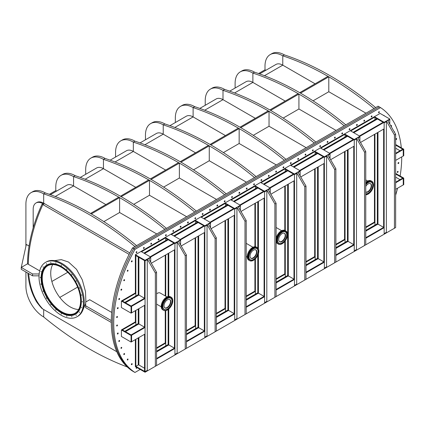 <?xml version="1.0" encoding="UTF-8"?>
<svg xmlns="http://www.w3.org/2000/svg" width="425" height="425" viewBox="0 0 425 425"><rect width="100%" height="100%" fill="white"/><g stroke="black" fill="none" stroke-linecap="round" stroke-linejoin="round"><path stroke-width="0.64" d="M401.312 147.788A109.661 63.314 120 0 0 380.502 107.589L378.08 106.192L132.531 247.956A109.661 63.314 120 0 0 132.531 371.073L133.742 371.774A109.661 63.314 120 0 1 133.742 248.657L132.531 247.956M380.502 107.589L134.953 249.358L133.742 248.657L379.291 106.887L133.742 248.657A109.661 63.314 120 0 0 133.742 371.774L134.953 372.47L140.202 369.442M327.983 76.357A308.422 178.07 -120 0 0 282.768 55.824L282.768 65.153L264.467 75.719L282.768 65.153L315.079 83.805M298.095 93.612A308.422 178.07 -120 0 0 252.88 73.079L252.88 82.407L234.584 92.974L252.88 82.407L285.191 101.06M268.212 110.867A308.422 178.07 -120 0 0 222.998 90.334L222.998 99.662L204.696 110.229L222.998 99.662L255.308 118.315M238.324 128.116A308.422 178.07 -120 0 0 193.109 107.589L193.109 116.918L174.808 127.484L193.109 116.918L225.42 135.57M208.441 145.371A308.422 178.07 -120 0 0 163.227 124.844L163.227 134.173L144.925 144.739L163.227 134.173L195.532 152.825M115.568 157.048L115.568 152.357A25.128 14.508 60 0 1 120.774 140.856A25.128 14.508 60 0 1 133.338 142.099L133.338 151.428L115.037 161.989L133.338 151.428A13.706 7.916 -120 0 0 126.485 150.748L110.155 160.172M85.685 174.303L85.685 169.612A25.128 14.508 60 0 1 90.886 158.111A25.128 14.508 60 0 1 103.45 159.354L103.45 168.677L85.154 179.244L103.45 168.677A13.706 7.916 -120 0 0 96.597 168.002L80.272 177.427M49.358 194.315L55.797 190.597L55.797 186.867A25.128 14.508 60 0 1 61.003 175.36A25.128 14.508 60 0 1 73.567 176.609L73.567 185.932L55.266 196.499L73.567 185.932A13.706 7.916 -120 0 0 66.714 185.258L50.384 194.682M33.182 227.858L33.182 209.249A13.706 7.916 -120 0 1 36.019 202.975A13.706 7.916 -120 0 1 42.872 203.655L43.679 203.187L44.487 203.655L42.872 204.59A109.661 63.314 120 0 0 28.316 264.292A109.661 63.314 -60 0 1 42.872 204.59L129.115 254.378L42.872 204.59L44.487 203.655L43.679 203.187A13.706 7.916 -120 0 0 36.826 202.512L36.826 202.507A13.706 7.916 -120 0 1 43.679 203.187L42.064 204.122A109.661 63.314 120 0 0 27.508 263.824L39.695 270.858M77.621 287.119L59.771 297.426L77.621 287.119M42.872 309.049L116.806 351.735L42.872 309.049A109.661 63.314 -60 0 1 28.672 273.588A109.661 63.314 120 0 0 42.872 309.049L42.064 308.582A109.661 63.314 120 0 1 27.864 273.121M85.892 301.931L85.478 291.545L82.312 279.9L76.527 269.344L68.547 262.05L61.317 259.648L54.474 260.642M83.024 309.628L85.664 303.524M51.861 281.478L67.761 272.292L51.861 281.478M42.872 204.59L42.064 204.122M34.807 298.472A13.706 7.916 -120 0 0 38.59 304.491M52.7 264.568A27.418 15.826 -120 0 0 70.109 306.845A27.418 15.826 -120 0 0 78.636 309.49M47.722 265.737A27.418 15.826 -120 0 0 43.775 287.767A27.418 15.826 -120 0 0 61.63 311.743A27.418 15.826 -120 0 0 75.135 313.214A27.418 15.826 60 0 1 61.63 311.743A27.418 15.826 60 0 1 43.775 287.767A27.418 15.826 60 0 1 47.722 265.737M82.227 301.468L82.376 301.978L82.227 301.468M81.51 307.333L81.664 307.843L81.51 307.333M79.411 311.971L79.565 312.481L79.411 311.971M76.075 315.063L76.229 315.578L76.075 315.063M71.724 316.407L71.878 316.917L71.724 316.407M66.661 315.908L66.81 316.418L66.661 315.908M61.227 313.597L61.375 314.107L61.227 313.597M55.792 309.628L55.941 310.138L55.792 309.628M50.724 304.284L50.878 304.794L50.724 304.284M46.373 297.92L46.527 298.43L46.373 297.92M43.037 290.971L43.191 291.481L43.037 290.971M40.938 283.911L41.092 284.421L40.938 283.911M40.226 277.222L40.375 277.732L40.226 277.222M40.938 271.357L41.092 271.867L40.938 271.357M43.037 266.719L43.191 267.229L43.037 266.719M46.373 263.622L46.527 264.132L46.373 263.622M50.724 262.283L50.878 262.793L50.724 262.283M55.792 262.783L55.941 263.293L55.792 262.783M61.227 265.094L61.375 265.604L61.227 265.094M66.661 269.057L66.81 269.572L66.661 269.057M71.724 274.407L71.878 274.917L71.724 274.407M76.075 280.771L76.229 281.281L76.075 280.771M79.411 287.72L79.565 288.23L79.411 287.72M81.51 294.78L81.664 295.29L81.51 294.78M75.353 313.873A28.093 16.219 -120 0 0 75.432 313.825A28.093 16.219 -120 0 0 79.741 291.316A28.093 16.219 -120 0 0 61.386 266.56A28.093 16.219 -120 0 0 47.34 265.173A28.093 16.219 -120 0 0 47.26 265.216M61.227 312.529A28.093 16.219 -120 0 0 75.273 313.921A28.093 16.219 -120 0 0 79.576 291.412A28.093 16.219 -120 0 0 61.227 266.656A28.093 16.219 -120 0 0 47.18 265.264A28.093 16.219 -120 0 0 42.872 287.773A28.093 16.219 -120 0 0 61.227 312.529M61.227 266.363A28.454 16.426 -120 0 0 47 264.95A28.454 16.426 -120 0 0 42.638 287.752A28.454 16.426 -120 0 0 61.227 312.827A28.454 16.426 -120 0 0 75.453 314.234A28.454 16.426 -120 0 0 79.815 291.433A28.454 16.426 -120 0 0 61.227 266.363M47.079 264.908A28.454 16.426 -120 0 0 42.824 287.73A28.454 16.426 -120 0 0 61.386 312.731A28.454 16.426 -120 0 0 75.533 314.187M61.227 315.244A31.413 18.137 -120 0 0 76.93 316.795A31.413 18.137 -120 0 0 81.749 291.624A31.413 18.137 -120 0 0 61.227 263.941A31.413 18.137 -120 0 0 45.518 262.39A31.413 18.137 -120 0 0 40.704 287.56A31.413 18.137 -120 0 0 61.227 315.244M76.93 316.795L77.738 316.333A31.413 18.137 -120 0 0 82.556 291.157A31.413 18.137 -120 0 0 62.034 263.479A31.413 18.137 -120 0 0 46.325 261.922L45.518 262.39M61.227 267.208A27.418 15.826 -120 0 0 47.515 265.848A27.418 15.826 -120 0 0 43.313 287.821A27.418 15.826 -120 0 0 61.227 311.977A27.418 15.826 -120 0 0 74.933 313.337A27.418 15.826 -120 0 0 79.135 291.364A27.418 15.826 -120 0 0 61.227 267.208M209.265 145.849A308.422 178.07 -120 0 1 254.501 177.538L256.116 176.609A308.422 178.07 -120 0 0 210.476 144.686A308.422 178.07 -120 0 0 164.842 123.909L163.227 124.844L164.842 123.909A25.128 14.508 60 0 0 152.278 122.666L150.657 123.601A25.128 14.508 60 0 1 163.227 124.844L163.227 134.173A13.706 7.916 -120 0 0 156.373 133.493L140.043 142.917M193.518 169.846L209.265 160.751L246.42 182.203M145.456 139.793L145.456 135.102A25.128 14.508 60 0 1 150.657 123.601M163.63 187.101L179.382 178.006L179.382 163.083A308.422 178.07 -120 0 1 224.613 194.793L226.227 193.864A308.422 178.07 -120 0 0 180.593 161.941A308.422 178.07 -120 0 0 134.953 141.164L133.338 142.099L134.953 141.164A25.128 14.508 60 0 0 122.389 139.921L120.774 140.856M149.494 180.359A308.422 178.07 -120 0 1 194.724 212.048L196.339 211.119A308.422 178.07 -120 0 0 150.705 179.191A308.422 178.07 -120 0 0 105.071 158.419L103.45 159.354L105.071 158.419A25.128 14.508 60 0 0 92.501 157.176L90.886 158.111M119.606 197.614A308.422 178.07 -120 0 1 164.842 229.303L166.457 228.368A308.422 178.07 -120 0 0 120.817 196.446A308.422 178.07 -120 0 0 75.183 175.674L73.567 176.609L75.183 175.674A25.128 14.508 60 0 0 62.618 174.431L61.003 175.36M127.25 366.961A308.422 178.07 60 0 1 89.319 348.898A308.422 178.07 60 0 1 43.679 316.976L43.679 309.517L43.679 316.976A25.128 14.508 60 0 1 25.909 286.2L25.909 271.995M25.909 246.298L25.909 204.122A25.128 14.508 60 0 1 31.115 192.615A25.128 14.508 60 0 1 43.679 193.864L43.679 203.187A13.706 7.916 -120 0 0 36.826 202.512L36.019 202.975M129.853 252.939L43.679 203.187L43.679 193.864A308.422 178.07 -120 0 1 89.319 214.636A308.422 178.07 -120 0 1 134.953 246.558L136.568 245.623A308.422 178.07 -120 0 0 90.934 213.701A308.422 178.07 -120 0 0 45.294 192.929L43.679 193.864L45.294 192.929A25.128 14.508 60 0 0 32.73 191.686L31.115 192.615M178.553 162.626A308.422 178.07 -120 0 0 133.338 142.099L133.338 151.428L165.649 170.08M179.382 178.006L216.532 199.458M148.665 179.881A308.422 178.07 -120 0 0 103.45 159.354L103.45 168.677L135.761 187.335M133.748 204.351L149.494 195.261L186.649 216.713M118.782 197.136A308.422 178.07 -120 0 0 73.567 176.609L73.567 185.932L105.878 204.59M103.859 221.606L119.606 212.516L156.761 233.968M239.153 128.594A308.422 178.07 -120 0 1 284.383 160.283L285.998 159.354A308.422 178.07 -120 0 0 240.364 127.431A308.422 178.07 -120 0 0 194.724 106.659L193.109 107.589L194.724 106.659A25.128 14.508 60 0 0 182.16 105.411L180.545 106.346A25.128 14.508 60 0 1 193.109 107.589L193.109 116.918A13.706 7.916 -120 0 0 186.256 116.238L169.931 125.662M223.401 152.591L239.153 143.496L276.308 164.948M269.036 111.339A308.422 178.07 -120 0 1 314.272 143.028L315.887 142.099A308.422 178.07 -120 0 0 270.247 110.176A308.422 178.07 -120 0 0 224.613 89.404L222.998 90.334L224.613 89.404A25.128 14.508 60 0 0 212.048 88.156L210.433 89.091A25.128 14.508 60 0 1 222.998 90.334L222.998 99.662A13.706 7.916 -120 0 0 216.144 98.983L199.814 108.412M253.289 135.336L269.036 126.241L306.191 147.693M298.924 94.084A308.422 178.07 -120 0 1 344.154 125.779L345.769 124.844A308.422 178.07 -120 0 0 300.135 92.921A308.422 178.07 -120 0 0 254.501 72.149L252.88 73.079L254.501 72.149A25.128 14.508 60 0 0 241.931 70.901L240.316 71.836A25.128 14.508 60 0 1 252.88 73.079L252.88 82.407A13.706 7.916 -120 0 0 246.027 81.728L229.702 91.157M283.178 118.081L298.924 108.986L336.079 130.438M328.807 76.835A308.422 178.07 -120 0 1 374.043 108.524L375.658 107.589A308.422 178.07 -120 0 0 330.023 75.666A308.422 178.07 -120 0 0 284.383 54.894L282.768 55.824L284.383 54.894A25.128 14.508 60 0 0 271.819 53.651L270.204 54.581A25.128 14.508 60 0 1 282.768 55.824L282.768 65.153A13.706 7.916 -120 0 0 275.915 64.472L259.585 73.902M313.06 100.826L328.807 91.736L365.962 113.188M175.339 122.538L175.339 117.847A25.128 14.508 60 0 1 180.545 106.346M205.227 105.283L205.227 100.592A25.128 14.508 60 0 1 210.433 89.091M235.11 88.033L235.11 83.343A25.128 14.508 60 0 1 240.316 71.836M258.559 73.536L264.998 69.817L264.998 66.088A25.128 14.508 60 0 1 270.204 54.581M239.153 143.496L239.153 128.573L238.345 128.106L210.072 144.452M210.88 144.92L239.153 128.573M210.88 144.898L210.072 144.431M209.265 160.751L209.265 145.828L208.457 145.361L180.189 161.707M180.189 161.686L180.997 162.153L209.265 145.828M269.036 126.241L269.036 111.318L268.228 110.856L239.96 127.197M240.768 127.665L269.036 111.318M240.768 127.643L239.96 127.176M298.924 108.986L298.924 94.063L298.116 93.601L269.843 109.942M270.651 110.41L298.924 94.063M270.651 110.388L269.843 109.921M328.807 91.736L328.807 76.813L327.999 76.346L299.731 92.666L300.539 93.133L328.807 76.813M151.109 179.403L179.382 163.083L178.569 162.616L150.301 178.941L151.109 179.424M149.494 195.261L149.494 180.338L148.686 179.871L120.413 196.217M120.413 196.196L121.221 196.658L149.494 180.338M119.606 212.516L119.606 197.593L118.798 197.126L90.53 213.446L91.338 213.913L119.606 197.593M264.998 69.817L265.832 70.295M55.797 190.597L56.626 191.08M111.308 320.593L85.664 305.793L85.664 307.658L111.302 322.458M85.664 305.793L85.664 302.063L89.707 299.731L111.701 312.428M39.164 273.886L39.02 275.83L32.56 275.83L21.25 269.301L21.25 267.437L27.508 263.824L21.266 267.426L26.313 244.46L29.059 246.043M32.56 275.83L32.56 273.966L21.25 267.437M32.56 273.966L39.02 273.966M160.225 293.027A5.711 3.299 120 0 0 157.367 293.308A5.711 3.299 120 0 0 156.559 293.872A5.711 3.299 120 0 1 157.367 293.308A5.711 3.299 120 0 1 160.225 293.027L166.956 296.916M246.245 243.36A5.711 3.299 120 0 0 246.218 243.344A5.711 3.299 120 0 1 246.245 243.36L252.981 247.249M397.688 172.391A0.6 0.345 120 0 0 397.688 171.413A0.6 0.345 120 0 0 397.688 172.391M398.416 163.535A0.6 0.345 120 0 0 398.416 162.557A0.6 0.345 120 0 0 398.416 163.535M396.249 139.554A0.6 0.345 120 0 0 396.249 138.577A0.6 0.345 120 0 0 396.249 139.554M394.464 132.233A0.6 0.345 120 0 0 394.145 131.686M391.17 126.533A0.6 0.345 120 0 0 391.271 125.513A0.6 0.345 120 0 0 390.883 126.034M384.099 115.728A0.6 0.345 120 0 0 383.616 115.446M378.946 112.71A0.6 0.345 120 0 0 378.946 111.733A0.6 0.345 120 0 0 378.946 112.71M371.599 116.949A0.6 0.345 120 0 0 371.599 115.972A0.6 0.345 120 0 0 371.599 116.949M364.252 121.189A0.6 0.345 120 0 0 364.252 120.217A0.6 0.345 120 0 0 364.252 121.189M356.904 125.433A0.6 0.345 120 0 0 356.904 124.456A0.6 0.345 120 0 0 356.904 125.433M349.557 129.673A0.6 0.345 120 0 0 349.557 128.695A0.6 0.345 120 0 0 349.557 129.673M342.215 133.918A0.6 0.345 120 0 0 342.215 132.94A0.6 0.345 120 0 0 342.215 133.918M334.868 138.157A0.6 0.345 120 0 0 334.868 137.179A0.6 0.345 120 0 0 334.868 138.157M327.521 142.396A0.6 0.345 120 0 0 327.521 141.424A0.6 0.345 120 0 0 327.521 142.396M320.174 146.641A0.6 0.345 120 0 0 320.174 145.663A0.6 0.345 120 0 0 320.174 146.641M312.827 150.88A0.6 0.345 120 0 0 312.827 149.903A0.6 0.345 120 0 0 312.827 150.88M305.479 155.12A0.6 0.345 120 0 0 305.479 154.148A0.6 0.345 120 0 0 305.479 155.12M298.132 159.364A0.6 0.345 120 0 0 298.132 158.387A0.6 0.345 120 0 0 298.132 159.364M290.79 163.604A0.6 0.345 120 0 0 290.79 162.626A0.6 0.345 120 0 0 290.79 163.604M283.443 167.848A0.6 0.345 120 0 0 283.443 166.871A0.6 0.345 120 0 0 283.443 167.848M276.096 172.088A0.6 0.345 120 0 0 276.096 171.11A0.6 0.345 120 0 0 276.096 172.088M268.749 176.327A0.6 0.345 120 0 0 268.749 175.355A0.6 0.345 120 0 0 268.749 176.327M261.402 180.572A0.6 0.345 120 0 0 261.402 179.594A0.6 0.345 120 0 0 261.402 180.572M254.054 184.811A0.6 0.345 120 0 0 254.054 183.834A0.6 0.345 120 0 0 254.054 184.811M246.707 189.056A0.6 0.345 120 0 0 246.707 188.078A0.6 0.345 120 0 0 246.707 189.056M239.365 193.295A0.6 0.345 120 0 0 239.365 192.318A0.6 0.345 120 0 0 239.365 193.295M232.018 197.535A0.6 0.345 120 0 0 232.018 196.562A0.6 0.345 120 0 0 232.018 197.535M224.671 201.779A0.6 0.345 120 0 0 224.671 200.802A0.6 0.345 120 0 0 224.671 201.779M217.324 206.019A0.6 0.345 120 0 0 217.324 205.041A0.6 0.345 120 0 0 217.324 206.019M209.977 210.263A0.6 0.345 120 0 0 209.977 209.286A0.6 0.345 120 0 0 209.977 210.263M202.629 214.503A0.6 0.345 120 0 0 202.629 213.525A0.6 0.345 120 0 0 202.629 214.503M195.282 218.742A0.6 0.345 120 0 0 195.282 217.77A0.6 0.345 120 0 0 195.282 218.742M187.935 222.987A0.6 0.345 120 0 0 187.935 222.009A0.6 0.345 120 0 0 187.935 222.987M180.593 227.226A0.6 0.345 120 0 0 180.593 226.249A0.6 0.345 120 0 0 180.593 227.226M173.246 231.466A0.6 0.345 120 0 0 173.246 230.493A0.6 0.345 120 0 0 173.246 231.466M165.899 235.71A0.6 0.345 120 0 0 165.899 234.733A0.6 0.345 120 0 0 165.899 235.71M158.552 239.95A0.6 0.345 120 0 0 158.552 238.972A0.6 0.345 120 0 0 158.552 239.95M151.204 244.194A0.6 0.345 120 0 0 151.204 243.217A0.6 0.345 120 0 0 151.204 244.194M143.857 248.434A0.6 0.345 120 0 0 143.857 247.456A0.6 0.345 120 0 0 143.857 248.434M136.51 252.673A0.6 0.345 120 0 0 136.51 251.701A0.6 0.345 120 0 0 136.51 252.673M131.777 261.816A0.6 0.345 120 0 0 131.777 260.838A0.6 0.345 120 0 0 131.777 261.816M127.67 271.214A0.6 0.345 120 0 0 127.67 270.242A0.6 0.345 120 0 0 127.67 271.214M124.185 280.691A0.6 0.345 120 0 0 124.185 279.714A0.6 0.345 120 0 0 124.185 280.691M121.359 290.153A0.6 0.345 120 0 0 121.359 289.175A0.6 0.345 120 0 0 121.359 290.153M119.213 299.498A0.6 0.345 120 0 0 119.213 298.52A0.6 0.345 120 0 0 119.213 299.498M117.767 308.646A0.6 0.345 120 0 0 117.767 307.668A0.6 0.345 120 0 0 117.767 308.646M117.045 317.502A0.6 0.345 120 0 0 117.045 316.524A0.6 0.345 120 0 0 117.045 317.502M117.045 325.98A0.6 0.345 120 0 0 117.045 325.008A0.6 0.345 120 0 0 117.045 325.98M117.767 334.002A0.6 0.345 120 0 0 117.767 333.025A0.6 0.345 120 0 0 117.767 334.002M119.213 341.482A0.6 0.345 120 0 0 119.213 340.505A0.6 0.345 120 0 0 119.213 341.482M121.359 348.351A0.6 0.345 120 0 0 121.359 347.379A0.6 0.345 120 0 0 121.359 348.351M124.185 354.546A0.6 0.345 120 0 0 124.185 353.568A0.6 0.345 120 0 0 124.185 354.546M127.67 359.996A0.6 0.345 120 0 0 127.67 359.024A0.6 0.345 120 0 0 127.67 359.996M131.777 364.661A0.6 0.345 120 0 0 131.777 363.683A0.6 0.345 120 0 0 131.777 364.661M136.553 367.333A0.6 0.345 120 0 0 136.51 368.326A0.6 0.345 120 0 0 136.935 367.551M395.648 195.176A109.661 63.314 120 0 0 397.582 188.201M400.116 176.014A109.661 63.314 120 0 0 401.737 156.889M134.953 249.358A109.661 63.314 120 0 0 134.953 372.47M281.759 241.315A4.856 2.805 120 0 0 284.877 237.198A4.856 2.805 120 0 0 284.362 233.261A4.856 2.805 120 0 1 285.191 235.365A4.856 2.805 120 0 1 283.188 240.125A4.856 2.805 120 0 1 279.522 241.644A4.856 2.805 120 0 0 281.759 241.315M367.784 191.648A4.856 2.805 120 0 0 370.903 187.537A4.856 2.805 120 0 0 370.382 183.595A4.856 2.805 120 0 1 371.216 185.704A4.856 2.805 120 0 1 369.341 190.315A4.856 2.805 120 0 1 365.76 192.058A4.856 2.805 120 0 0 367.784 191.648M253.082 257.869A4.856 2.805 120 0 0 256.206 253.757A4.856 2.805 120 0 0 255.685 249.815A4.856 2.805 120 0 1 256.519 251.924A4.856 2.805 120 0 1 254.517 256.679A4.856 2.805 120 0 1 250.846 258.203A4.856 2.805 120 0 0 253.082 257.869M167.062 307.53A4.856 2.805 120 0 0 170.181 303.418A4.856 2.805 120 0 0 169.665 299.482A4.856 2.805 120 0 1 170.494 301.585A4.856 2.805 120 0 1 168.491 306.345A4.856 2.805 120 0 1 164.82 307.865A4.856 2.805 120 0 0 167.062 307.53M367.28 181.241L367.306 181.231A7.57 4.367 -60 0 0 366.748 181.587A7.57 4.367 -60 0 0 365.76 182.383A7.533 4.351 -60 0 1 366.722 181.597A7.533 4.351 -60 0 1 367.28 181.241A7.533 4.351 -60 0 1 367.296 181.236A7.57 4.367 -60 0 1 371.089 180.853L371.689 181.199A7.57 4.367 120 0 0 367.343 181.932A7.57 4.367 120 0 0 365.76 183.324A7.565 4.367 120 0 1 371.689 181.199A7.565 4.367 120 0 0 371.689 181.199L371.705 181.209A7.57 4.367 120 0 0 371.689 181.199M372.406 182.808L372.486 182.5L372.406 182.808M371.806 182.203L371.886 181.895L371.806 182.203M371.052 181.852L371.131 181.544L371.052 181.852M370.17 181.773L370.249 181.464L370.17 181.773M368.188 182.431L368.268 182.123L368.188 182.431M366.207 184.062L366.286 183.754L366.207 184.062M366.207 194.337L366.286 194.028L366.207 194.337M367.173 194.14L367.253 193.832L367.173 194.14M368.188 193.678L368.268 193.37L368.188 193.678M369.203 192.971L369.283 192.663L369.203 192.971M370.17 192.052L370.249 191.739L370.17 192.052M372.406 188.434L372.486 188.121L372.406 188.434M372.821 187.117L372.9 186.809L372.821 187.117M373.033 184.673L373.113 184.36L373.033 184.673M365.76 183.839A7.533 4.351 -60 0 1 367.63 182.123A7.533 4.351 -60 0 1 373.511 184.811L372.868 185.183A6.625 3.825 120 0 0 371.498 182.182A6.625 3.825 120 0 0 367.694 182.824A6.625 3.825 120 0 0 365.76 184.689M365.76 183.765A7.57 4.367 -60 0 1 367.604 182.081A7.57 4.367 -60 0 1 371.944 181.347A7.57 4.367 -60 0 1 373.511 184.785L373.511 184.811M365.76 193.943A6.625 3.825 120 0 0 368.677 193.014A6.625 3.825 120 0 0 372.868 185.242L373.511 184.87A7.533 4.351 -60 0 1 368.188 194.066A7.57 4.367 -60 0 1 368.162 194.082A7.57 4.367 -60 0 1 365.76 194.809M365.76 193.917A6.625 3.825 120 0 0 368.618 192.977A6.625 3.825 120 0 0 372.534 187.165A6.625 3.825 120 0 0 371.466 182.166M365.76 184.785A6.481 3.745 -60 0 1 367.683 182.92A6.481 3.745 -60 0 1 371.408 182.293A6.481 3.745 -60 0 1 372.486 187.175A6.481 3.745 -60 0 1 368.645 192.892A6.481 3.745 -60 0 1 365.76 193.8A6.481 3.745 120 0 0 368.624 192.881A6.481 3.745 120 0 0 372.465 187.175A6.481 3.745 120 0 0 371.397 182.288M365.76 192.121A4.856 2.805 120 0 0 369.49 190.767A4.856 2.805 120 0 0 371.578 185.911A4.856 2.805 120 0 0 370.573 183.69A4.856 2.805 120 0 0 365.76 186.416M371.832 181.289A7.57 4.367 120 0 0 371.726 181.225A7.57 4.367 120 0 0 367.386 181.953A7.57 4.367 120 0 0 365.76 183.393A7.565 4.367 120 0 1 371.726 181.225L371.944 181.347M368.162 194.082L368.188 194.066A7.533 4.351 -60 0 1 365.76 194.793M372.837 185.226L373.192 184.997M285.68 230.876A7.565 4.367 120 0 0 285.664 230.865L285.685 230.876A7.57 4.367 120 0 0 285.664 230.865A7.565 4.367 120 0 0 279.831 232.895A7.565 4.367 120 0 0 276.526 240.508A7.565 4.367 120 0 0 278.099 243.971A7.565 4.367 120 0 0 278.109 243.982A7.57 4.367 120 0 0 278.115 243.982L277.498 243.626A7.57 4.367 -60 0 1 276.107 241.623M276.107 238.499A7.57 4.367 -60 0 1 280.723 231.253A7.533 4.351 -60 0 1 281.26 230.908A7.533 4.351 -60 0 1 281.27 230.903A7.57 4.367 -60 0 1 285.069 230.52L285.664 230.865A7.57 4.367 120 0 0 281.318 231.598A7.57 4.367 120 0 0 276.834 238.271A7.57 4.367 120 0 0 278.099 243.971M276.107 238.478A7.533 4.351 -60 0 1 280.702 231.264A7.57 4.367 -60 0 1 281.281 230.897L281.281 230.897M286.795 233.309L286.875 233.001L286.795 233.309M286.381 232.475L286.466 232.162L286.381 232.475M285.786 231.869L285.866 231.556L285.786 231.869M285.026 231.519L285.106 231.205L285.026 231.519M284.144 231.439L284.224 231.131L284.144 231.439M283.178 231.636L283.257 231.322L283.178 231.636M281.153 232.804L281.233 232.496L281.153 232.804M280.181 233.729L280.266 233.415L280.181 233.729M279.299 234.823L279.384 234.515L279.299 234.823M278.545 236.045L278.625 235.737L278.545 236.045M277.945 237.347L278.03 237.033L277.945 237.347M277.323 241.108L277.403 240.794L277.323 241.108M278.545 243.573L278.625 243.265L278.545 243.573M282.163 243.344L282.248 243.036L282.163 243.344M284.144 241.713L284.224 241.405L284.144 241.713M285.786 239.392L285.866 239.084L285.786 239.392M286.795 236.783L286.875 236.475L286.795 236.783M287.008 235.514L287.087 235.2L287.008 235.514M282.179 232.119L282.163 231.79L282.179 232.119M276.834 240.63A7.533 4.351 -60 0 1 281.605 231.784A7.533 4.351 -60 0 1 287.491 234.478L286.843 234.85A6.625 3.825 120 0 0 285.473 231.848A6.625 3.825 120 0 0 281.674 232.486A6.625 3.825 120 0 0 277.483 240.258L276.787 240.63A7.57 4.367 -60 0 1 281.578 231.747A7.57 4.367 -60 0 1 285.924 231.014A7.57 4.367 -60 0 1 287.491 234.451L287.491 234.478M277.483 240.316A6.625 3.825 120 0 0 278.853 243.318A6.625 3.825 120 0 0 282.652 242.675A6.625 3.825 120 0 0 286.843 234.908L287.491 234.536A7.533 4.351 -60 0 1 282.163 243.732A7.533 4.351 -60 0 1 276.834 240.688L277.451 240.237M278.821 243.302A6.625 3.825 120 0 0 282.593 242.643A6.625 3.825 120 0 0 286.514 236.831A6.625 3.825 120 0 0 285.446 231.832M281.663 232.581A6.481 3.745 -60 0 1 285.382 231.954A6.481 3.745 -60 0 1 286.461 236.842A6.481 3.745 -60 0 1 282.62 242.558A6.481 3.745 -60 0 1 278.901 243.185A6.481 3.745 -60 0 1 277.822 238.298A6.481 3.745 -60 0 1 281.663 232.581M278.89 243.18A6.481 3.745 120 0 0 282.604 242.548A6.481 3.745 120 0 0 286.439 236.842A6.481 3.745 120 0 0 285.372 231.949M285.558 235.577A4.856 2.805 120 0 0 284.548 233.352A4.856 2.805 120 0 0 280.808 234.653A4.856 2.805 120 0 0 278.688 239.541A4.856 2.805 120 0 0 279.692 241.761A4.856 2.805 120 0 0 283.438 240.46A4.856 2.805 120 0 0 285.558 235.577M285.812 230.956A7.57 4.367 120 0 0 285.706 230.887A7.57 4.367 120 0 0 281.361 231.62A7.57 4.367 120 0 0 276.877 238.292A7.57 4.367 120 0 0 278.136 243.998A7.57 4.367 120 0 0 278.248 244.056M282.163 243.732L282.136 243.748A7.57 4.367 -60 0 1 282.136 243.748A7.57 4.367 -60 0 1 278.354 244.12A7.57 4.367 -60 0 1 276.787 240.688L276.834 240.688M286.817 234.892L287.172 234.658M277.451 240.295L277.052 240.502M285.924 231.014L285.706 230.887A7.565 4.367 120 0 0 279.873 232.916A7.565 4.367 120 0 0 276.569 240.534M247.254 256.716A7.57 4.367 -60 0 1 252.046 247.807A7.57 4.367 -60 0 1 252.609 247.451L252.583 247.462A7.533 4.351 -60 0 1 252.593 247.456A7.533 4.351 -60 0 0 252.025 247.817A7.533 4.351 -60 0 0 247.254 256.689A7.533 4.351 -60 0 1 247.254 256.689L247.254 256.716A7.57 4.367 -60 0 0 248.822 260.185L249.443 260.541A7.57 4.367 120 0 1 249.422 260.525A7.57 4.367 120 0 1 248.163 254.825A7.57 4.367 120 0 1 252.647 248.152A7.57 4.367 120 0 1 256.987 247.419A7.565 4.367 120 0 0 256.987 247.419L257.008 247.43A7.57 4.367 120 0 0 256.987 247.419A7.565 4.367 120 0 0 251.159 249.448A7.565 4.367 120 0 0 247.855 257.061A7.565 4.367 120 0 0 249.422 260.525A7.565 4.367 120 0 0 249.438 260.536M252.609 247.451A7.57 4.367 -60 0 1 256.392 247.074L256.987 247.419M257.709 249.029L257.789 248.721L257.709 249.029M257.109 248.423L257.189 248.115L257.109 248.423M256.355 248.072L256.434 247.764L256.355 248.072M255.473 247.993L255.553 247.685L255.473 247.993M253.491 248.652L253.571 248.343L253.491 248.652M251.51 250.282L251.589 249.969L251.51 250.282M249.273 253.9L249.353 253.587L249.273 253.9M248.859 255.212L248.938 254.904L248.859 255.212M248.646 257.662L248.726 257.348L248.646 257.662M249.273 259.521L249.353 259.213L249.273 259.521M250.628 260.477L250.708 260.169L250.628 260.477M251.51 260.557L251.589 260.249L251.51 260.557M252.477 260.36L252.556 260.052L252.477 260.36M253.491 259.898L253.571 259.59L253.491 259.898M254.501 259.192L254.586 258.883L254.501 259.192M255.473 258.273L255.553 257.959L255.473 258.273M257.709 254.655L257.789 254.341L257.709 254.655M258.124 253.337L258.203 253.029L258.124 253.337M258.336 250.893L258.416 250.58L258.336 250.893M248.163 257.183A7.533 4.351 -60 0 1 252.933 248.343A7.533 4.351 -60 0 1 258.814 251.032L258.172 251.403A6.625 3.825 120 0 0 256.801 248.402A6.625 3.825 120 0 0 252.997 249.039A6.625 3.825 120 0 0 248.806 256.812L248.115 257.183A7.57 4.367 -60 0 1 252.907 248.301A7.57 4.367 -60 0 1 257.247 247.568A7.57 4.367 -60 0 1 258.814 251.005L258.814 251.032M248.806 256.87A6.625 3.825 120 0 0 250.176 259.872A6.625 3.825 120 0 0 253.98 259.234A6.625 3.825 120 0 0 258.172 251.462L258.814 251.09A7.533 4.351 -60 0 1 253.486 260.286A7.57 4.367 -60 0 1 253.465 260.302A7.57 4.367 -60 0 1 249.682 260.679A7.57 4.367 -60 0 1 248.115 257.242L248.774 256.796M250.15 259.856A6.625 3.825 120 0 0 253.922 259.197A6.625 3.825 120 0 0 257.837 253.385A6.625 3.825 120 0 0 256.769 248.386M252.987 249.135A6.481 3.745 -60 0 1 256.711 248.508A6.481 3.745 -60 0 1 257.789 253.396A6.481 3.745 -60 0 1 253.948 259.112A6.481 3.745 -60 0 1 250.224 259.739A6.481 3.745 -60 0 1 249.146 254.851A6.481 3.745 -60 0 1 252.987 249.135M250.219 259.733A6.481 3.745 120 0 0 253.927 259.101A6.481 3.745 120 0 0 257.768 253.396A6.481 3.745 120 0 0 256.7 248.503M256.881 252.131A4.856 2.805 120 0 0 255.877 249.911A4.856 2.805 120 0 0 252.137 251.212A4.856 2.805 120 0 0 250.017 256.094A4.856 2.805 120 0 0 251.021 258.32A4.856 2.805 120 0 0 254.761 257.019A4.856 2.805 120 0 0 256.881 252.131M257.136 247.509A7.57 4.367 120 0 0 257.029 247.446A7.57 4.367 120 0 0 252.689 248.173A7.57 4.367 120 0 0 248.2 254.846A7.57 4.367 120 0 0 249.464 260.552A7.57 4.367 120 0 0 249.571 260.61M253.465 260.302L253.486 260.286A7.533 4.351 -60 0 1 248.163 257.242M258.14 251.446L258.496 251.218M248.774 256.854L248.381 257.056M257.247 247.568L257.029 247.446A7.565 4.367 120 0 0 251.196 249.47A7.565 4.367 120 0 0 247.897 257.088M170.983 297.091A7.565 4.367 120 0 0 170.967 297.086L170.988 297.096A7.57 4.367 120 0 0 170.967 297.086A7.565 4.367 120 0 0 165.134 299.11A7.565 4.367 120 0 0 161.829 306.728A7.565 4.367 120 0 0 163.397 310.192A7.565 4.367 120 0 0 163.413 310.202A7.57 4.367 120 0 1 163.397 310.192L163.418 310.202M161.234 306.356L161.234 306.382A7.533 4.351 -60 0 1 161.234 306.356A7.533 4.351 -60 0 1 166.005 297.484A7.533 4.351 -60 0 1 166.563 297.128A7.533 4.351 -60 0 1 166.573 297.123L166.584 297.112A7.57 4.367 -60 0 1 170.367 296.74L170.967 297.086A7.57 4.367 120 0 0 166.621 297.819A7.57 4.367 120 0 0 162.137 304.486A7.57 4.367 120 0 0 163.397 310.192L162.802 309.846A7.57 4.367 -60 0 1 161.234 306.382A7.57 4.367 -60 0 1 166.026 297.473A7.57 4.367 -60 0 1 166.584 297.112M172.098 299.529L172.178 299.216L172.098 299.529M171.684 298.695L171.764 298.382L171.684 298.695M171.089 298.09L171.169 297.776L171.089 298.09M170.329 297.739L170.409 297.426L170.329 297.739M169.447 297.659L169.527 297.351L169.447 297.659M168.481 297.856L168.56 297.543L168.481 297.856M166.457 299.025L166.536 298.717L166.457 299.025M165.484 299.949L165.569 299.636L165.484 299.949M164.602 301.043L164.688 300.735L164.602 301.043M163.848 302.265L163.928 301.957L163.848 302.265M163.248 303.562L163.327 303.253L163.248 303.562M162.621 307.323L162.706 307.015L162.621 307.323M167.466 309.565L167.546 309.257L167.466 309.565M169.447 307.934L169.527 307.626L169.447 307.934M170.329 306.839L170.409 306.526L170.329 306.839M171.089 305.612L171.169 305.304L171.089 305.612M172.098 303.004L172.178 302.696L172.098 303.004M172.311 301.734L172.391 301.421L172.311 301.734M167.482 298.339L167.466 298.01L167.482 298.339M162.137 306.85A7.533 4.351 -60 0 1 166.908 298.005A7.533 4.351 -60 0 1 172.794 300.698L172.146 301.07A6.625 3.825 120 0 0 170.776 298.068A6.625 3.825 120 0 0 166.977 298.706A6.625 3.825 120 0 0 162.78 306.478L162.09 306.85A7.57 4.367 -60 0 1 166.882 297.967A7.57 4.367 -60 0 1 171.227 297.234A7.57 4.367 -60 0 1 172.794 300.672L172.794 300.698M162.78 306.537A6.625 3.825 120 0 0 164.156 309.538A6.625 3.825 120 0 0 167.955 308.895A6.625 3.825 120 0 0 172.146 301.128L172.794 300.757A7.533 4.351 -60 0 1 167.466 309.953A7.533 4.351 -60 0 1 162.137 306.908L162.754 306.457M164.124 309.522A6.625 3.825 120 0 0 167.896 308.863A6.625 3.825 120 0 0 171.817 303.052A6.625 3.825 120 0 0 170.749 298.053M166.967 298.802A6.481 3.745 -60 0 1 170.685 298.175A6.481 3.745 -60 0 1 171.764 303.062A6.481 3.745 -60 0 1 167.923 308.778A6.481 3.745 -60 0 1 164.204 309.405A6.481 3.745 -60 0 1 163.126 304.518A6.481 3.745 -60 0 1 166.967 298.802M164.193 309.4A6.481 3.745 120 0 0 167.902 308.768A6.481 3.745 120 0 0 171.742 303.057A6.481 3.745 120 0 0 170.675 298.169M170.855 301.798A4.856 2.805 120 0 0 169.851 299.572A4.856 2.805 120 0 0 166.111 300.873A4.856 2.805 120 0 0 163.992 305.761A4.856 2.805 120 0 0 164.996 307.982A4.856 2.805 120 0 0 168.741 306.68A4.856 2.805 120 0 0 170.855 301.798M171.116 297.176A7.57 4.367 120 0 0 171.009 297.107A7.57 4.367 120 0 0 166.664 297.84A7.57 4.367 120 0 0 162.18 304.513A7.57 4.367 120 0 0 163.439 310.218A7.57 4.367 120 0 0 163.551 310.277M167.466 309.953L167.439 309.968A7.57 4.367 -60 0 1 167.439 309.968A7.57 4.367 -60 0 1 163.657 310.34A7.57 4.367 -60 0 1 162.09 306.908L162.137 306.908M172.12 301.107L172.476 300.879M162.754 306.515L162.355 306.723M171.227 297.234L171.009 297.107A7.565 4.367 120 0 0 165.176 299.136A7.565 4.367 120 0 0 161.872 306.749M266.815 190.012L268.026 189.316L276.107 203.304L276.107 296.576L266.815 301.936L266.815 190.012L274.895 204.005L274.895 297.272M276.107 203.304L274.895 204.005M240.97 211.464L264.594 197.827L264.594 191.298L270.247 188.031L270.247 193.163L270.247 188.615L268.281 189.752L270.247 188.615L270.247 188.031L260.557 182.437L254.904 185.698L264.594 191.298L264.594 191.882L266.815 190.597L264.594 191.882L264.594 303.222L294.483 285.967L294.483 279.438L276.107 290.047M266.815 301.357L264.594 302.637L266.815 301.357M246.218 306.723L264.095 296.4L264.095 198.114M255.404 294.876L255.404 258.772M255.404 246.744L255.404 203.134M255.404 189.481L255.404 186.575L263.59 191.298M246.218 296.108L254.904 291.093L254.904 259.25M254.904 246.723L254.904 203.421M263.436 184.099L285.287 171.482L285.287 168.736L261.056 182.723L260.557 182.437L284.787 168.449L285.287 168.736M270.852 194.214L294.483 180.572L294.483 174.043L294.483 174.627L296.703 173.342L294.483 174.627L294.483 285.967L389.794 230.94M270.247 188.031L300.135 170.776L300.135 171.36L298.164 172.497L300.135 171.36L300.135 175.907L300.135 170.776L290.44 165.182L284.787 168.449L294.483 174.043L293.978 173.756L269.748 187.744L270.247 188.031M285.287 171.482L287.162 170.398M287.831 170.76L287.183 170.388M276.107 282.179L285.287 276.877L285.287 274.13L276.107 279.432M276.107 278.853L284.787 273.838L285.287 274.13M276.107 289.467L293.978 279.145L294.483 279.438M293.978 180.859L293.978 279.145L288.798 276.154L287.183 275.783L285.287 276.877M233.548 201.354L255.404 188.737L255.404 185.991L231.173 199.978L230.669 199.692L254.904 185.698L255.404 185.991M240.364 210.417L240.364 205.286L264.594 191.298L264.095 191.006L239.859 204.999L240.364 205.286L240.364 205.87L238.393 207.007L240.364 205.87L240.364 210.417M255.404 188.737L257.279 187.653M257.943 188.015L257.295 187.643M246.218 299.434L255.404 294.132L255.404 291.385L246.218 296.687M254.904 291.093L255.404 291.385M211.082 228.719L234.706 215.082L234.706 208.553L240.364 205.286L230.669 199.692L225.016 202.953L234.706 208.553L234.706 209.132L236.932 207.852L234.706 209.132L234.706 319.892L236.932 318.607L234.706 319.892L234.706 320.477L264.594 303.222L264.594 296.692L246.218 307.302M255.404 294.132L257.295 293.038L258.91 293.409L264.594 296.692M296.703 284.102L294.483 285.382L296.703 284.102M285.287 277.621L285.287 240.757M285.287 230.648L285.287 185.879M285.287 172.226L285.287 169.32L293.473 174.043M284.787 273.838L284.787 241.421M284.787 230.382L284.787 186.166M300.741 176.959L324.365 163.317L324.365 156.788L330.023 153.526L330.023 158.653L330.023 154.105L328.052 155.242L330.023 154.105L330.023 153.526L320.328 147.927L314.675 151.194L324.365 156.788L324.365 157.372L326.586 156.087L324.365 157.372L324.365 268.712L324.365 262.183L305.989 272.792M326.586 266.847L324.365 268.127L326.586 266.847M305.989 272.212L323.866 261.89L323.866 163.604M315.175 260.366L315.175 168.624M315.175 154.976L315.175 152.065L323.361 156.788M305.989 261.598L314.675 256.588L314.675 168.911M330.629 159.704L354.253 146.062L354.253 139.533L359.906 136.271L359.906 141.398L359.906 136.85L357.94 137.987L359.906 136.85L359.906 136.271L350.216 130.672L344.558 133.939L354.253 139.533L354.253 140.117L356.474 138.832L354.253 140.117L354.253 251.457L354.253 244.928L335.877 255.537M356.474 249.592L354.253 250.872L356.474 249.592M335.877 254.958L353.754 244.641L353.754 146.354M345.063 243.116L345.063 151.369M345.063 137.721L345.063 134.81L353.249 139.538M335.877 244.343L344.558 239.333L344.558 151.656M389.794 124.142L389.794 119.6L387.823 120.732L389.794 119.6L389.794 119.016L380.099 113.417L374.446 116.684L384.136 122.278L384.136 122.862L386.362 121.582L384.136 122.862L384.136 234.202L384.136 227.673L365.76 238.282M386.362 232.337L384.136 233.617L386.362 232.337M365.76 237.702L383.637 227.386L383.637 129.099M374.946 225.861L374.946 134.114M374.946 120.466L374.946 117.555L383.132 122.283M365.76 227.088L374.446 222.078L374.446 134.406M216.33 323.978L234.207 313.655L234.207 215.369M225.516 312.131L225.516 220.389M225.516 206.736L225.516 203.83L233.702 208.553M216.33 313.363L225.016 308.348L225.016 220.676M181.199 245.974L204.823 232.337L204.823 225.808L210.476 222.541L210.476 227.673L210.476 223.125L208.51 224.262L210.476 223.125L210.476 222.541L200.786 216.947L195.128 220.208L204.823 225.808L204.823 226.387L207.044 225.107L204.823 226.387L204.823 337.726L234.706 320.477L234.706 313.947L216.33 324.557M207.044 335.862L204.823 337.147L207.044 335.862M186.447 341.233L204.324 330.91L204.324 232.624M195.633 329.386L195.633 237.644M195.633 223.991L195.633 221.08L203.819 225.808M186.447 330.618L195.128 325.603L195.128 237.931M151.311 263.229L174.935 249.592L174.935 243.063L180.593 239.796L180.593 244.928L180.593 240.38L178.622 241.517L180.593 240.38L180.593 239.796L170.898 234.202L165.245 237.463L174.935 243.063L174.935 243.642L177.156 242.362L174.935 243.642L174.935 354.981L204.823 337.726L204.823 331.203L186.447 341.812M177.156 353.117L174.935 354.402L177.156 353.117M156.559 358.487L174.436 348.165L174.436 249.879M165.745 346.641L165.745 310.627M165.745 296.214L165.745 254.894M165.745 241.246L165.745 238.335L173.931 243.063M156.559 347.873L165.245 342.858L165.245 310.691M165.245 295.922L165.245 255.186M145.053 260.312L150.705 257.051L150.705 262.183L150.705 257.635L148.734 258.772L150.705 257.635L150.705 257.051L141.01 251.457L135.357 254.718L145.053 260.312L145.053 260.897L144.548 260.61L144.548 298.265L145.053 298.557L145.053 305.086L131.596 312.853L131.596 306.324L145.053 298.557M147.273 259.617L145.053 260.897L147.273 259.617M144.548 368.247L138.885 364.974L138.237 364.974L135.857 366.35L135.357 366.058L145.053 371.657L147.273 370.372L145.053 371.657L145.053 260.897L135.357 255.303L135.857 255.59L135.857 296.74M135.357 339.591L135.357 366.642L145.053 372.236L145.053 371.657L144.548 371.365L144.548 334.289M131.091 342.056L131.091 335.527L121.401 329.933L121.401 336.462L131.091 342.056L131.596 341.764L131.596 335.235L131.097 334.948L144.548 327.181L144.548 305.373M135.857 366.35L135.857 339.304M135.857 325.656L135.857 310.393M124.785 331.303L135.857 324.907L135.857 322.161L122.405 329.928L121.906 329.641L135.357 321.874L135.357 310.68M124.785 302.388L135.857 295.997L135.857 293.25L122.405 301.017L121.906 300.725L135.357 292.958L135.357 254.718M296.703 172.762L297.914 172.061L305.989 186.049L305.989 279.321L296.703 284.681L296.703 172.762L304.778 186.75L304.778 280.022M305.989 186.049L304.778 186.75M326.586 155.508L327.797 154.806L335.877 168.794L335.877 262.066L326.586 267.426L326.586 155.508L334.666 169.495L334.666 262.767M335.877 168.794L334.666 169.495M356.474 138.252L357.685 137.551L365.76 151.544L365.76 244.811L356.474 250.176L356.474 138.252L364.549 152.24L364.549 245.512M365.76 151.544L364.549 152.24M386.362 120.998L387.573 120.296L395.648 134.289L395.648 227.556L386.362 232.921L386.362 120.998L394.437 134.985L394.437 228.257M395.648 134.289L394.437 134.985M236.932 207.267L238.143 206.571L246.218 220.559L246.218 313.831L236.932 319.191L236.932 207.267L245.007 221.26L245.007 314.527M246.218 220.559L245.007 221.26M207.044 224.522L208.255 223.826L216.33 237.814L216.33 331.086L207.044 336.446L207.044 224.522L215.119 238.515L215.119 331.782M216.33 237.814L215.119 238.515M177.156 241.777L178.367 241.081L186.447 255.069L186.447 348.335L177.156 353.701L177.156 241.777L185.236 255.77L185.236 349.037M186.447 255.069L185.236 255.77M147.273 259.032L148.484 258.331L156.559 272.324L156.559 365.59L147.273 370.956L147.273 259.032L155.348 273.025L155.348 366.292M156.559 272.324L155.348 273.025M145.053 372.236L174.935 354.981L174.935 348.452L156.559 359.061M360.512 142.449L384.136 128.807L384.136 122.278L389.794 119.016M216.33 316.689L225.516 311.387L225.516 308.64L216.33 313.942M225.016 308.348L225.516 308.64M225.516 311.387L227.412 310.293L229.027 310.664L234.706 313.947M186.447 333.944L195.633 328.642L195.633 325.895L186.447 331.197M195.128 325.603L195.633 325.895M195.633 328.642L197.524 327.547L199.139 327.919L204.823 331.203M156.559 351.199L165.745 345.892L165.745 343.145L156.559 348.452M165.245 342.858L165.745 343.145M165.745 345.892L167.641 344.803L169.256 345.174L174.935 348.452M203.665 218.609L225.516 205.992L225.516 203.246L201.285 217.233L200.786 216.947L225.016 202.953L225.516 203.246M210.476 222.541L234.706 208.553L234.207 208.261L209.977 222.254L210.476 222.541M225.516 205.992L227.391 204.908L228.055 205.27M173.777 235.864L195.633 223.247L195.633 220.501L171.397 234.488L170.898 234.202L195.128 220.208L195.633 220.501M180.593 239.796L204.823 225.808L204.324 225.516L180.088 239.509L180.593 239.796M195.633 223.247L197.503 222.163M198.172 222.525L197.524 222.153M143.894 253.119L165.745 240.502L165.745 237.756L141.514 251.743L141.01 251.457L165.245 237.463L165.745 237.756M150.705 257.051L174.935 243.063L174.436 242.771L150.206 256.764L150.705 257.051M165.745 240.502L167.62 239.418M144.537 253.491L168.263 239.79L167.641 239.408M305.989 264.924L315.175 259.622L315.175 256.875L305.989 262.177M314.675 256.588L315.175 256.875M315.175 259.622L317.071 258.527L318.686 258.899L324.365 262.183M335.877 247.669L345.063 242.367L345.063 239.62L335.877 244.922M344.558 239.333L345.063 239.62M345.063 242.367L346.954 241.273L348.569 241.644L354.253 244.928M365.76 230.414L374.946 225.112L374.946 222.365L365.76 227.667M374.446 222.078L374.946 222.365M374.946 225.112L376.842 224.018L378.457 224.395L384.136 227.673M293.319 166.844L315.175 154.227L315.175 151.481L290.944 165.474L290.44 165.182L314.675 151.194L315.175 151.481M300.135 170.776L324.365 156.788L323.866 156.501L299.636 170.489L300.135 170.776M315.175 154.227L317.05 153.143M317.714 153.51L317.071 153.133M323.207 149.589L345.063 136.972L345.063 134.226L320.827 148.219L320.328 147.927L344.558 133.939L345.063 134.226M330.023 153.526L354.253 139.533L353.754 139.246L329.518 153.234L330.023 153.526M345.063 136.972L346.933 135.894M347.602 136.255L346.954 135.878M353.095 132.334L374.946 119.717L374.946 116.971L350.715 130.964L350.216 130.672L374.446 116.684L374.946 116.971M359.906 136.271L384.136 122.278L383.637 121.991L359.407 135.979L359.906 136.271M374.946 119.717L376.821 118.639M353.738 132.706L377.469 119.011L376.842 118.623M131.091 335.527L131.596 335.235L131.596 341.764L145.053 333.997L145.053 327.468L131.596 335.235L121.906 329.641L121.401 329.933M135.857 324.907L137.753 323.813L139.368 324.19L145.053 327.468M135.357 321.874L135.857 322.161M131.091 313.14L131.091 306.611L121.401 301.017L121.401 307.546L131.091 313.14L131.596 312.853L131.596 306.324L131.097 306.032L144.548 298.265L139.368 295.274L137.753 294.902L135.857 295.997M135.357 292.958L135.857 293.25M395.648 177.135L400.042 179.674M395.648 174.016L403.245 178.399L402.746 178.112L395.648 182.208M395.648 173.432L403.75 178.112L395.648 182.787M403.75 178.112L403.75 184.641L403.245 184.928L403.245 178.399L403.245 184.928L395.648 189.316M395.648 148.224L400.042 150.758M395.648 145.1L403.245 149.488L402.746 149.202L395.648 153.298M395.648 144.521L403.75 149.196L395.648 153.877M403.75 149.196L403.75 155.725L403.245 156.018L403.245 149.488L403.245 156.018L395.648 160.4M131.091 306.611L131.596 306.324L121.906 300.725L121.401 301.017M258.427 201.386L258.427 248.949M258.427 253.587L258.427 293.409M257.784 293.399L257.784 255.298M257.784 247.977L257.784 201.758M287.81 170.776L264.084 184.471M287.831 276.154L276.107 282.922M257.922 188.031L234.196 201.726M257.943 293.409L246.218 300.178M288.315 184.131L288.315 276.154M287.667 276.144L287.667 184.503M318.197 166.876L318.197 258.899M317.555 258.889L317.555 167.248M348.086 149.621L348.086 241.644M347.438 241.634L347.438 149.998M377.974 132.366L377.974 224.395M377.326 224.379L377.326 132.743M228.544 218.641L228.544 310.664M227.896 310.654L227.896 219.013M198.656 235.896L198.656 327.919M198.008 327.909L198.008 236.268M168.768 253.151L168.768 296.39M168.768 309.012L168.768 345.174M168.125 345.164L168.125 309.527M168.125 296.485L168.125 253.523M138.885 257.337L138.885 295.274M138.885 308.646L138.885 324.19M138.885 337.556L138.885 364.974M138.237 364.974L138.237 337.933M138.237 324.174L138.237 309.017M138.237 295.263L138.237 256.966M228.055 310.664L216.33 317.433M198.172 327.919L186.447 334.688M168.284 345.174L156.559 351.942M228.039 205.28L204.308 218.981M198.151 222.535L174.425 236.236M317.714 258.899L305.989 265.673M347.602 241.644L335.877 248.418M377.485 224.395L365.76 231.163M317.693 153.521L293.967 167.216M347.581 136.266L323.855 149.961M138.401 324.19L125.433 331.675M138.401 295.274L125.433 302.759M281.658 230.695L276.107 227.492M367.678 181.029L365.76 179.924M247.27 257.141L246.218 256.535M161.245 306.808L156.559 304.103"/></g></svg>
